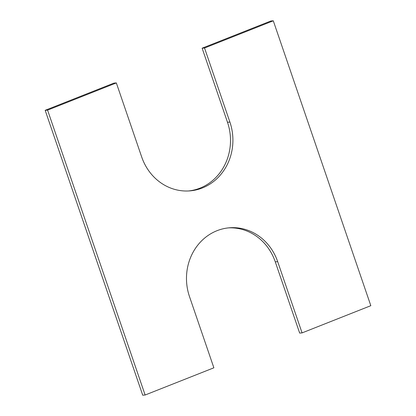 <?xml version="1.0" encoding="UTF-8"?>
<svg xmlns="http://www.w3.org/2000/svg" width="416" height="416" viewBox="0 0 416 416"><rect width="100%" height="100%" fill="white"/><g stroke="black" fill="none" stroke-linecap="round" stroke-linejoin="round"><path stroke-width="0.62" d="M273.286 20.8L204.537 48.012L202.129 48.194L270.873 20.987L273.286 20.8L370.822 305.687L302.073 332.894L299.666 333.081L275.283 261.862L277.69 261.674L302.073 332.894M228.441 227.885A51.506 47.091 -94.4 0 1 275.283 261.862M188.536 190.965A51.506 47.091 -94.4 0 0 227.49 122.262L229.897 122.08A51.506 47.091 -94.4 0 1 189.743 190.887A51.506 47.091 -94.4 0 1 141.695 156.988L116.334 82.919L113.927 83.106L45.178 110.313L142.714 395.2L145.127 395.013L213.871 367.806L189.488 296.582A51.506 47.091 -94.4 0 1 229.642 227.776A51.506 47.091 -94.4 0 1 277.69 261.674M145.127 395.013L47.585 110.126L45.178 110.313M116.334 82.919L47.585 110.126M229.897 122.08L204.537 48.012M227.49 122.262L202.129 48.194"/></g></svg>
